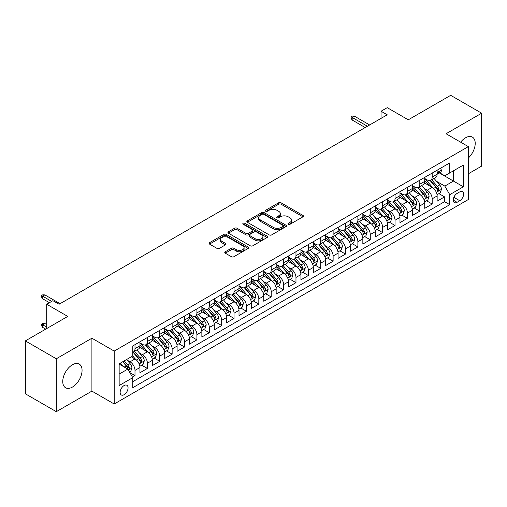 <?xml version="1.0" encoding="UTF-8"?>
<svg xmlns="http://www.w3.org/2000/svg" width="507" height="507" viewBox="0 0 507 507"><rect width="100%" height="100%" fill="white"/><g stroke="black" fill="none" stroke-linecap="round" stroke-linejoin="round"><path stroke-width="0.76" d="M288.331 224.278A1.204 0.697 0 0 0 290.029 224.278L302.945 216.825A1.717 0.995 0 0 0 303.452 216.121A1.717 0.995 0 0 0 302.945 215.424L281.068 202.787A1.717 0.995 0 0 0 278.635 202.787L265.725 210.247A1.204 0.697 0 0 0 265.37 210.735A1.204 0.697 0 0 0 265.725 211.229A1.204 0.697 0 0 0 267.423 211.229L269.097 210.266A5.501 3.175 0 0 1 276.873 210.266L278.698 211.318A5.501 3.175 0 0 1 280.308 213.561A5.501 3.175 0 0 1 278.698 215.805L277.025 216.774A1.204 0.697 0 0 0 276.676 217.262A1.204 0.697 0 0 0 277.025 217.757A1.204 0.697 0 0 0 278.73 217.757L280.396 216.787A5.501 3.175 0 0 1 288.179 216.787L290.004 217.845A5.501 3.175 0 0 1 291.614 220.089A5.501 3.175 0 0 1 290.004 222.332L288.331 223.295A1.204 0.697 0 0 0 287.976 223.79A1.204 0.697 0 0 0 288.331 224.278L288.331 223.295M72.406 387.082A13.657 7.884 120 0 0 81.329 375.041A13.657 7.884 120 0 0 79.231 364.096A13.657 7.884 120 0 0 72.406 364.774A13.657 7.884 120 0 0 63.483 376.809A13.657 7.884 120 0 0 65.574 387.754A13.657 7.884 120 0 0 72.406 387.082M468.341 158.013A13.657 7.884 120 0 0 472.385 137.118A13.657 7.884 120 0 0 465.553 137.79A13.657 7.884 120 0 0 460.641 142.175M124.101 394.693A5.602 3.238 120 0 0 127.764 389.756A5.602 3.238 120 0 0 126.902 385.263A5.602 3.238 120 0 0 124.101 385.542A5.602 3.238 120 0 0 120.438 390.479A5.602 3.238 120 0 0 121.3 394.972A5.602 3.238 120 0 0 124.101 394.693M225.279 251.77A1.717 0.995 0 0 0 224.778 252.473A1.717 0.995 0 0 0 225.279 253.177L231.42 256.719A1.717 0.995 0 0 0 233.847 256.719L248.189 248.436A1.717 0.995 0 0 0 248.696 247.733A1.717 0.995 0 0 0 248.189 247.036L226.312 234.405A1.717 0.995 0 0 0 223.879 234.405L209.537 242.682A1.717 0.995 0 0 0 209.036 243.385A1.717 0.995 0 0 0 209.537 244.089L216.952 248.367A1.717 0.995 0 0 0 219.385 248.367L225.52 244.824A1.717 0.995 0 0 0 226.027 244.12A1.717 0.995 0 0 0 225.52 243.423L221.844 241.3A4.601 2.655 0 0 1 220.501 239.418A4.601 2.655 0 0 1 223.34 236.965A4.601 2.655 0 0 1 228.346 237.542L242.752 245.857A4.601 2.655 0 0 1 244.095 247.733A4.601 2.655 0 0 1 241.262 250.185A4.601 2.655 0 0 1 236.249 249.615L233.847 248.227A1.717 0.995 0 0 0 231.42 248.227L225.279 251.77L225.279 253.177M468.341 173.787L481.65 166.106L481.65 113.2L450.691 95.329L408.281 119.81L387.234 107.661L381.042 111.236L387.234 114.81L59.091 304.257L52.899 300.683L46.707 304.257L46.707 328.568M56.309 358.772L56.309 411.671L91.906 391.119L91.906 338.213L56.309 358.772L25.35 340.894L67.761 316.412L46.707 304.257M91.906 338.213L114.195 351.085L468.341 146.624L468.341 199.524L114.195 403.99L114.195 351.085M481.65 113.2L446.052 133.753L468.341 146.624M269.217 234.893A1.717 0.995 0 0 0 271.651 234.893L285.992 226.616A1.717 0.995 0 0 0 286.493 225.913A1.717 0.995 0 0 0 285.992 225.209L264.115 212.579A1.717 0.995 0 0 0 261.682 212.579L247.34 220.862A1.717 0.995 0 0 0 246.833 221.559A1.717 0.995 0 0 0 247.34 222.262L269.217 234.893M243.626 224.544A1.204 0.697 0 0 1 244.849 224.709L244.849 223.283L267.088 236.123A1.717 0.995 0 0 1 267.595 236.826A1.717 0.995 0 0 1 267.088 237.523L252.746 245.806A1.717 0.995 0 0 1 250.319 245.806L228.442 233.176L228.442 231.769A1.717 0.995 0 0 0 227.935 232.472A1.717 0.995 0 0 0 228.442 233.176M228.442 231.769L234.576 228.226A1.717 0.995 0 0 1 237.01 228.226L245.882 233.353A1.717 0.995 0 0 0 248.31 233.353L252.385 231.002A1.717 0.995 0 0 0 252.885 230.298A1.717 0.995 0 0 0 252.385 229.595L243.145 224.265A1.204 0.697 0 0 1 242.796 223.771A1.204 0.697 0 0 1 243.537 223.131A1.204 0.697 0 0 1 244.849 223.283M56.309 411.671L25.35 393.8L25.35 340.894M132.428 377.088L134.995 375.605L129.862 372.639M126.934 360.014L130.046 361.808A7.003 4.043 60 0 1 134.995 370.389L139.951 367.524L139.951 372.746L147.379 368.456L141.745 365.205M139.317 352.866L142.429 354.659A7.003 4.043 60 0 1 147.379 363.24L152.334 360.376L152.334 365.598L159.762 361.307L154.128 358.056M151.701 345.717L154.812 347.51A7.003 4.043 60 0 1 159.762 356.091L164.718 353.227L164.718 358.449L172.146 354.159L166.511 350.907M164.084 338.568L167.196 340.362A7.003 4.043 60 0 1 172.146 348.943L177.101 346.078L177.101 351.3L184.529 347.01L178.895 343.759M176.468 331.42L179.573 333.213A7.003 4.043 60 0 1 184.529 341.794L189.485 338.929L189.485 344.152L196.912 339.861L191.278 336.61M188.851 324.271L191.957 326.064A7.003 4.043 60 0 1 196.912 334.639L201.862 331.781L201.862 337.003L209.296 332.712L203.662 329.461M201.235 317.116L204.34 318.916A7.003 4.043 60 0 1 209.296 327.49L214.246 324.632L214.246 329.854L221.679 325.564L216.045 322.313M213.612 309.967L216.723 311.767A7.003 4.043 60 0 1 221.679 320.342L226.629 317.483L226.629 322.706L234.057 318.415L228.423 315.164M225.995 302.818L229.107 304.618A7.003 4.043 60 0 1 234.057 313.193L239.012 310.335L239.012 315.557L246.44 311.266L240.806 308.009M238.379 295.67L241.49 297.47A7.003 4.043 60 0 1 246.44 306.044L251.396 303.186L251.396 308.402L258.824 304.118L253.189 300.86M250.762 288.521L253.874 290.315A7.003 4.043 60 0 1 258.824 298.896L263.779 296.037L263.779 301.253L271.207 296.969L265.573 293.711M263.146 281.372L266.251 283.166A7.003 4.043 60 0 1 271.207 291.747L276.163 288.889L276.163 294.104L283.59 289.82L277.956 286.563M275.529 274.224L278.635 276.017A7.003 4.043 60 0 1 283.59 284.598L288.54 281.74L288.54 286.956L295.974 282.672L290.34 279.414M287.913 267.075L291.018 268.868A7.003 4.043 60 0 1 295.974 277.449L300.924 274.591L300.924 279.807L308.357 275.516L302.723 272.265M300.296 259.926L303.401 261.72A7.003 4.043 60 0 1 308.357 270.301L313.307 267.442L313.307 272.658L320.735 268.368L315.101 265.117M312.673 252.778L315.785 254.571A7.003 4.043 60 0 1 320.735 263.152L325.69 260.294L325.69 265.51L333.118 261.219L327.484 257.968M325.057 245.629L328.168 247.422A7.003 4.043 60 0 1 333.118 256.003L338.074 253.145L338.074 258.361L345.501 254.07L339.867 250.819M337.44 238.48L340.552 240.274A7.003 4.043 60 0 1 345.501 248.855L350.457 245.996L350.457 251.212L357.885 246.922L352.251 243.671M349.824 231.331L352.935 233.125A7.003 4.043 60 0 1 357.885 241.706L362.841 238.848L362.841 244.063L370.268 239.773L364.634 236.522M362.207 224.183L365.313 225.976A7.003 4.043 60 0 1 370.268 234.557L375.224 231.693L375.224 236.915L382.652 232.624L377.018 229.373M374.591 217.034L377.696 218.828A7.003 4.043 60 0 1 382.652 227.409L387.602 224.544L387.602 229.766L395.035 225.476L389.401 222.224M386.974 209.885L390.079 211.679A7.003 4.043 60 0 1 395.035 220.26L399.985 217.395L399.985 222.617L407.419 218.327L401.785 215.076M399.351 202.737L402.463 204.53A7.003 4.043 60 0 1 407.419 213.111L412.368 210.247L412.368 215.469L419.796 211.178L414.162 207.927M411.735 195.588L414.846 197.381A7.003 4.043 60 0 1 419.796 205.956L424.752 203.098L424.752 208.32L432.179 204.029L432.179 198.807A7.003 4.043 -120 0 0 427.23 190.233L424.118 188.439M426.545 200.778L432.179 204.029M139.951 367.524A7.003 4.043 -120 0 0 134.995 358.95L131.281 356.801M152.334 360.376A7.003 4.043 -120 0 0 147.379 351.801L139.723 347.377M164.718 353.227A7.003 4.043 -120 0 0 159.762 344.652L152.106 340.229M177.101 346.078A7.003 4.043 -120 0 0 172.146 337.504L164.49 333.08M189.485 338.929A7.003 4.043 -120 0 0 184.529 330.355L176.873 325.931M201.862 331.781A7.003 4.043 -120 0 0 196.912 323.206L189.25 318.783M214.246 324.632A7.003 4.043 -120 0 0 209.296 316.051L201.634 311.634M226.629 317.483A7.003 4.043 -120 0 0 221.679 308.902L214.017 304.485M239.012 310.335A7.003 4.043 -120 0 0 234.057 301.754L226.401 297.336M251.396 303.186A7.003 4.043 -120 0 0 246.44 294.605L238.784 290.188M263.779 296.037A7.003 4.043 -120 0 0 258.824 287.456L251.168 283.039M276.163 288.889A7.003 4.043 -120 0 0 271.207 280.308L263.551 275.89M288.54 281.74A7.003 4.043 -120 0 0 283.59 273.159L275.935 268.742M300.924 274.591A7.003 4.043 -120 0 0 295.974 266.01L288.312 261.587M313.307 267.442A7.003 4.043 -120 0 0 308.357 258.862L300.695 254.438M325.69 260.294A7.003 4.043 -120 0 0 320.735 251.713L313.079 247.289M338.074 253.145A7.003 4.043 -120 0 0 333.118 244.564L325.462 240.141M350.457 245.996A7.003 4.043 -120 0 0 345.501 237.415L337.846 232.992M362.841 238.848A7.003 4.043 -120 0 0 357.885 230.267L350.229 225.843M375.224 231.693A7.003 4.043 -120 0 0 370.268 223.118L362.613 218.694M387.602 224.544A7.003 4.043 -120 0 0 382.652 215.969L374.996 211.546M399.985 217.395A7.003 4.043 -120 0 0 395.035 208.821L387.373 204.397M412.368 210.247A7.003 4.043 -120 0 0 407.419 201.672L399.757 197.248M424.752 203.098A7.003 4.043 -120 0 0 419.796 194.523L412.14 190.1M459.792 191.874L457.073 193.446A5.431 3.137 120 0 0 453.524 198.231A5.431 3.137 120 0 0 454.354 202.585A5.431 3.137 120 0 0 457.073 202.312L459.792 200.74A5.431 3.137 120 0 0 463.341 195.956A5.431 3.137 120 0 0 462.511 191.608A5.431 3.137 120 0 0 459.792 191.874M119.151 374.103L127.815 369.102L132.771 377.677L132.771 387.69L449.766 204.67L449.766 194.663L444.81 186.082L436.502 181.284M132.771 377.677L119.151 385.542L119.151 363.811L132.771 355.946L132.771 345.939L449.766 162.918L449.766 172.931L463.385 165.067L463.385 186.798L449.766 194.663M139.951 342.935L142.429 344.367A7.003 4.043 60 0 0 145.927 344.709L150.883 341.851A7.003 4.043 -120 0 0 152.334 338.644L152.334 334.639M152.334 335.786L154.812 337.218A7.003 4.043 60 0 0 158.311 337.561L163.267 334.702A7.003 4.043 -120 0 0 164.718 331.496L164.718 327.49M164.718 328.637L167.196 330.063A7.003 4.043 60 0 0 170.694 330.412L175.65 327.554A7.003 4.043 -120 0 0 177.101 324.347L177.101 320.342M177.101 321.489L179.573 322.915A7.003 4.043 60 0 0 183.078 323.263L188.034 320.405A7.003 4.043 -120 0 0 189.485 317.198L189.485 313.193M189.485 314.34L191.957 315.766A7.003 4.043 60 0 0 195.461 316.115L200.411 313.256A7.003 4.043 -120 0 0 201.862 310.05L201.862 306.044M201.862 307.191L204.34 308.617A7.003 4.043 60 0 0 207.845 308.966L212.794 306.108A7.003 4.043 -120 0 0 214.246 302.901L214.246 298.896M214.246 300.043L216.723 301.469A7.003 4.043 60 0 0 220.228 301.817L225.178 298.959A7.003 4.043 -120 0 0 226.629 295.752L226.629 291.747M226.629 292.894L229.107 294.32A7.003 4.043 60 0 0 232.612 294.668L237.561 291.81A7.003 4.043 -120 0 0 239.012 288.603L239.012 284.598M239.012 285.745L241.49 287.171A7.003 4.043 60 0 0 244.989 287.52L249.945 284.661A7.003 4.043 -120 0 0 251.396 281.455L251.396 277.449M251.396 278.59L253.874 280.022A7.003 4.043 60 0 0 257.372 280.371L262.328 277.513A7.003 4.043 -120 0 0 263.779 274.306L263.779 270.301M263.779 271.441L266.251 272.874A7.003 4.043 60 0 0 269.756 273.222L274.712 270.364A7.003 4.043 -120 0 0 276.163 267.157L276.163 263.152M276.163 264.293L278.635 265.725A7.003 4.043 60 0 0 282.139 266.074L287.095 263.209A7.003 4.043 -120 0 0 288.54 260.009L288.54 256.003M288.54 257.144L291.018 258.576A7.003 4.043 60 0 0 294.523 258.925L299.472 256.06A7.003 4.043 -120 0 0 300.924 252.854L300.924 248.855M300.924 249.995L303.401 251.428A7.003 4.043 60 0 0 306.906 251.776L311.856 248.912A7.003 4.043 -120 0 0 313.307 245.705L313.307 241.706M313.307 242.847L315.785 244.279A7.003 4.043 60 0 0 319.29 244.628L324.239 241.763A7.003 4.043 -120 0 0 325.69 238.556L325.69 234.557M325.69 235.698L328.168 237.13A7.003 4.043 60 0 0 331.667 237.472L336.623 234.614A7.003 4.043 -120 0 0 338.074 231.407L338.074 227.409M338.074 228.549L340.552 229.982A7.003 4.043 60 0 0 344.05 230.324L349.006 227.466A7.003 4.043 -120 0 0 350.457 224.259L350.457 220.253M350.457 221.401L352.935 222.833A7.003 4.043 60 0 0 356.434 223.175L361.39 220.317A7.003 4.043 -120 0 0 362.841 217.11L362.841 213.105M362.841 214.252L365.313 215.684A7.003 4.043 60 0 0 368.817 216.026L373.773 213.168A7.003 4.043 -120 0 0 375.224 209.961L375.224 205.956M375.224 207.103L377.696 208.535A7.003 4.043 60 0 0 381.201 208.878L386.15 206.019A7.003 4.043 -120 0 0 387.602 202.813L387.602 198.807M387.602 199.954L390.079 201.38A7.003 4.043 60 0 0 393.584 201.729L398.534 198.871A7.003 4.043 -120 0 0 399.985 195.664L399.985 191.659M399.985 192.806L402.463 194.232A7.003 4.043 60 0 0 405.968 194.58L410.917 191.722A7.003 4.043 -120 0 0 412.368 188.515L412.368 184.51M412.368 185.657L414.846 187.083A7.003 4.043 60 0 0 418.351 187.432L423.301 184.573A7.003 4.043 -120 0 0 424.752 181.367L424.752 177.361M132.771 381.682L444.563 201.672L444.563 196.881L437.135 201.171L437.135 195.949A7.003 4.043 -120 0 0 432.179 187.375L424.524 182.951M424.752 178.508L427.23 179.934A7.003 4.043 -120 0 0 430.728 180.283A7.003 4.043 -120 0 0 432.179 177.076L432.179 173.071M430.728 180.283L435.684 177.425A7.003 4.043 -120 0 0 437.135 174.218L437.135 170.213M134.995 344.652L134.995 348.651A7.003 4.043 60 0 1 133.55 351.858A7.003 4.043 60 0 1 132.771 352.143M133.55 351.858L138.5 349A7.003 4.043 -120 0 0 139.951 345.793L139.951 341.788M147.379 337.504L147.379 341.503A7.003 4.043 60 0 1 145.927 344.709M159.762 330.355L159.762 334.354A7.003 4.043 60 0 1 158.311 337.561M172.146 323.2L172.146 327.205A7.003 4.043 60 0 1 170.694 330.412M184.529 316.051L184.529 320.056A7.003 4.043 60 0 1 183.078 323.263M196.912 308.902L196.912 312.908A7.003 4.043 60 0 1 195.461 316.115M209.296 301.754L209.296 305.759A7.003 4.043 60 0 1 207.845 308.966M221.679 294.605L221.679 298.61A7.003 4.043 60 0 1 220.228 301.817M234.057 287.456L234.057 291.462A7.003 4.043 60 0 1 232.612 294.668M246.44 280.308L246.44 284.313A7.003 4.043 60 0 1 244.989 287.52M258.824 273.159L258.824 277.164A7.003 4.043 60 0 1 257.372 280.371M271.207 266.01L271.207 270.016A7.003 4.043 60 0 1 269.756 273.222M283.59 258.862L283.59 262.867A7.003 4.043 60 0 1 282.139 266.074M295.974 251.713L295.974 255.718A7.003 4.043 60 0 1 294.523 258.925M308.357 244.564L308.357 248.569A7.003 4.043 60 0 1 306.906 251.776M320.735 237.415L320.735 241.421A7.003 4.043 60 0 1 319.29 244.628M333.118 230.267L333.118 234.272A7.003 4.043 60 0 1 331.667 237.472M345.501 223.118L345.501 227.117A7.003 4.043 60 0 1 344.05 230.324M357.885 215.969L357.885 219.968A7.003 4.043 60 0 1 356.434 223.175M370.268 208.821L370.268 212.82A7.003 4.043 60 0 1 368.817 216.026M382.652 201.672L382.652 205.671A7.003 4.043 60 0 1 381.201 208.878M395.035 194.523L395.035 198.522A7.003 4.043 60 0 1 393.584 201.729M407.419 187.368L407.419 191.373A7.003 4.043 60 0 1 405.968 194.58M419.796 180.219L419.796 184.225A7.003 4.043 60 0 1 418.351 187.432M419.796 205.956L419.796 211.178M407.419 213.111L407.419 218.327M395.035 220.26L395.035 225.476M382.652 227.409L382.652 232.624M370.268 234.557L370.268 239.773M357.885 241.706L357.885 246.922M345.501 248.855L345.501 254.07M333.118 256.003L333.118 261.219M320.735 263.152L320.735 268.368M308.357 270.301L308.357 275.516M295.974 277.449L295.974 282.672M283.59 284.598L283.59 289.82M271.207 291.747L271.207 296.969M258.824 298.896L258.824 304.118M246.44 306.044L246.44 311.266M234.057 313.193L234.057 318.415M221.679 320.342L221.679 325.564M209.296 327.49L209.296 332.712M196.912 334.639L196.912 339.861M184.529 341.794L184.529 347.01M172.146 348.943L172.146 354.159M159.762 356.091L159.762 361.307M147.379 363.24L147.379 368.456M134.995 370.389L134.995 375.605M127.815 369.102L119.151 364.096M444.81 186.082L453.48 181.081L453.48 170.783L463.385 165.067M439.296 172.893L463.385 186.798M439.544 172.748L444.81 175.79L449.766 172.931M91.906 391.119L114.195 403.99M381.042 111.236L381.042 118.385M438.929 193.63L444.563 196.881M444.563 201.672L449.766 204.67M288.813 224.449L290.004 223.764A5.501 3.175 0 0 0 291.614 221.515L291.614 220.089M280.308 213.561L280.308 214.993A5.501 3.175 0 0 1 278.698 217.237L277.506 217.928M302.945 215.424L302.945 216.825L281.068 204.22A1.717 0.995 0 0 0 278.635 204.22L266.207 211.4M285.992 225.209L285.992 226.616L264.115 214.011A1.717 0.995 0 0 0 261.682 214.011L247.365 222.275M282.95 226.401A1.204 0.697 0 0 0 283.305 225.913A1.204 0.697 0 0 0 282.95 225.419L263.748 214.334A1.204 0.697 0 0 0 262.049 214.334L260.281 215.348A5.501 3.175 0 0 0 258.671 217.598A5.501 3.175 0 0 0 260.281 219.842L273.412 227.421A5.501 3.175 0 0 0 281.189 227.421L282.95 226.401L282.95 227.833A1.204 0.697 0 0 0 283.305 227.345L283.305 225.913M258.671 217.598L258.671 219.024A5.501 3.175 0 0 0 260.281 221.274L260.281 219.842M282.95 227.833L281.189 228.853A5.501 3.175 0 0 1 273.412 228.853L260.281 221.274M228.461 233.188L234.576 229.658L234.576 228.226M252.885 230.298L252.885 231.731A1.717 0.995 0 0 1 252.385 232.428L248.31 234.779A1.717 0.995 0 0 1 245.882 234.779L237.01 229.658A1.717 0.995 0 0 0 234.576 229.658M244.849 224.709L267.069 237.542M255.091 238.664A4.601 2.655 0 0 0 260.097 239.241A4.601 2.655 0 0 0 262.937 236.788A4.601 2.655 0 0 0 261.593 234.912L256.517 231.984A1.717 0.995 0 0 0 254.083 231.984L250.014 234.335A1.717 0.995 0 0 0 249.507 235.033A1.717 0.995 0 0 0 250.014 235.736L255.091 238.664L255.091 240.096A4.601 2.655 0 0 0 260.097 240.673A4.601 2.655 0 0 0 262.937 238.22L262.937 236.788M249.507 235.033L249.507 236.465A1.717 0.995 0 0 0 250.014 237.168L250.014 235.736M255.091 240.096L250.014 237.168M244.095 247.733L244.095 249.165A4.601 2.655 0 0 1 241.262 251.618A4.601 2.655 0 0 1 236.249 251.041L233.847 249.659A1.717 0.995 0 0 0 231.42 249.659L225.304 253.189M220.501 239.418L220.501 240.85A4.601 2.655 0 0 0 221.844 242.726L221.844 241.3M225.501 244.837L221.844 242.726M248.17 248.449L226.312 235.831A1.717 0.995 0 0 0 223.879 235.831L209.562 244.101L209.537 242.682M437.028 194.726L440.228 192.875L441.47 189.301A4.639 2.681 -120 0 0 439.658 184.947L434.005 178.394M432.87 187.824L426.159 180.055A13.397 7.732 -120 0 0 424.752 178.584M429.188 185.644L425.436 181.297A11.122 6.42 -120 0 0 424.752 180.549M430.101 180.536L435.824 187.159A4.639 2.681 60 0 1 437.478 190.359L437.814 190.905L438.441 190.822L438.961 189.498A4.639 2.681 -120 0 0 437.307 186.303L431.653 179.751M430.437 180.429L436.584 187.546A2.364 1.363 60 0 1 437.18 188.471L438.961 189.498M440.418 168.318L441.47 170.143A4.639 2.681 60 0 1 440.507 172.196L438.156 173.552A4.639 2.681 -120 0 0 438.961 172.481L438.866 172.069M437.288 173.768L437.307 173.768A4.639 2.681 -120 0 0 438.156 173.552M438.365 172.139L438.961 172.481C438.669 171.784 438.175 172.069 437.478 173.343A4.639 2.681 60 0 1 437.135 174.002M367.423 126.249L352.188 117.453L352.188 120.026L351.072 118.239L351.072 116.813L352.188 117.453L354.418 116.166L369.647 124.963M352.188 120.026L365.192 127.536M351.072 116.813L352.314 116.097L354.418 116.166M424.651 201.875L427.845 200.024L429.087 196.45A4.639 2.681 -120 0 0 427.281 192.096L421.621 185.543M420.487 194.973L413.775 187.203A13.397 7.732 -120 0 0 412.368 185.733M416.805 192.793L413.053 188.446A11.122 6.42 -120 0 0 412.368 187.704M417.717 187.685L423.44 194.308A4.639 2.681 60 0 1 425.094 197.508L425.43 198.053L426.057 197.971L426.577 196.646A4.639 2.681 -120 0 0 424.923 193.452L419.27 186.899M418.053 187.577L424.201 194.694A2.364 1.363 60 0 1 424.796 195.62L426.577 196.646M412.267 209.023L415.467 207.173L416.703 203.599A4.639 2.681 -120 0 0 414.897 199.245L409.238 192.692M408.103 202.122L401.392 194.352A13.397 7.732 -120 0 0 399.985 192.882M404.428 199.942L400.669 195.594A11.122 6.42 -120 0 0 399.985 194.853M405.334 194.834L411.057 201.456A4.639 2.681 60 0 1 412.711 204.657L413.047 205.208L413.674 205.12L414.2 203.795A4.639 2.681 -120 0 0 412.546 200.601L406.887 194.048M405.67 194.726L411.817 201.843A2.364 1.363 60 0 1 412.413 202.768L414.2 203.795M399.884 216.172L403.084 214.322L404.32 210.747A4.639 2.681 -120 0 0 402.514 206.393L396.854 199.84M395.72 209.271L389.015 201.501A13.397 7.732 -120 0 0 387.602 200.031M392.044 207.09L388.286 202.749A11.122 6.42 -120 0 0 387.602 202.001M392.95 201.982L398.673 208.605A4.639 2.681 60 0 1 400.327 211.806L400.669 212.357L401.291 212.268L401.817 210.944A4.639 2.681 -120 0 0 400.162 207.75L394.503 201.197M393.286 201.875L399.44 208.992A2.364 1.363 60 0 1 400.036 209.917L401.817 210.944M387.5 223.321L390.701 221.47L391.936 217.896A4.639 2.681 -120 0 0 390.13 213.542L384.471 206.989M383.336 216.419L376.631 208.65A13.397 7.732 -120 0 0 375.224 207.179M379.661 214.239L375.909 209.898A11.122 6.42 -120 0 0 375.224 209.15M380.567 209.131L386.29 215.754A4.639 2.681 60 0 1 387.944 218.954L388.286 219.506L388.913 219.417L389.433 218.092A4.639 2.681 -120 0 0 387.779 214.898L382.12 208.345M380.903 209.023L387.056 216.14A2.364 1.363 60 0 1 387.652 217.066L389.433 218.092M375.117 230.47L378.317 228.619L379.553 225.045A4.639 2.681 -120 0 0 377.747 220.691L372.087 214.138M370.959 223.568L364.248 215.798A13.397 7.732 -120 0 0 362.841 214.328M367.277 221.388L363.525 217.047A11.122 6.42 -120 0 0 362.841 216.299M368.183 216.28L373.906 222.903A4.639 2.681 60 0 1 375.567 226.103L375.902 226.654L376.53 226.566L377.05 225.247A4.639 2.681 -120 0 0 375.395 222.047L369.736 215.5M368.526 216.172L374.673 223.289A2.364 1.363 60 0 1 375.269 224.214L377.05 225.247M362.733 237.618L365.934 235.768L367.169 232.193A4.639 2.681 -120 0 0 365.363 227.839L359.71 221.286M358.576 230.717L351.864 222.947A13.397 7.732 -120 0 0 350.457 221.477M354.894 228.537L351.142 224.195A11.122 6.42 -120 0 0 350.457 223.448M355.806 223.429L361.529 230.058A4.639 2.681 60 0 1 363.183 233.252L363.519 233.803L364.146 233.714L364.666 232.396A4.639 2.681 -120 0 0 363.012 229.196L357.353 222.649M356.142 223.321L362.29 230.438A2.364 1.363 60 0 1 362.885 231.363L364.666 232.396M350.35 244.767L353.55 242.923L354.792 239.342A4.639 2.681 -120 0 0 352.98 234.988L347.327 228.435M346.192 237.865L339.481 230.102A13.397 7.732 -120 0 0 338.074 228.625M342.51 235.685L338.758 231.344A11.122 6.42 -120 0 0 338.074 230.596M343.423 230.577L349.146 237.206A4.639 2.681 60 0 1 350.8 240.4L351.136 240.952L351.763 240.863L352.283 239.545A4.639 2.681 -120 0 0 350.629 236.344L344.969 229.798M343.759 230.47L349.906 237.587A2.364 1.363 60 0 1 350.502 238.512L352.283 239.545M337.966 251.916L341.167 250.071L342.409 246.491A4.639 2.681 -120 0 0 340.603 242.137L334.943 235.584M333.809 245.014L327.097 237.251A13.397 7.732 -120 0 0 325.69 235.774M330.127 242.834L326.375 238.493A11.122 6.42 -120 0 0 325.69 237.745M331.039 237.726L336.762 244.355A4.639 2.681 60 0 1 338.416 247.549L338.752 248.1L339.379 248.012L339.899 246.694A4.639 2.681 -120 0 0 338.245 243.493L332.592 236.946M331.375 237.618L337.523 244.735A2.364 1.363 60 0 1 338.118 245.661L339.899 246.694M325.589 259.064L328.789 257.22L330.025 253.646A4.639 2.681 -120 0 0 328.219 249.286L322.56 242.733M321.425 252.163L314.714 244.399A13.397 7.732 -120 0 0 313.307 242.923M317.743 249.983L313.991 245.642A11.122 6.42 -120 0 0 313.307 244.894M318.656 244.875L324.379 251.504A4.639 2.681 60 0 1 326.033 254.698L326.369 255.249L326.996 255.16L327.522 253.842A4.639 2.681 -120 0 0 325.862 250.642L320.209 244.095M318.992 244.767L325.139 251.89A2.364 1.363 60 0 1 325.735 252.809L327.522 253.842M313.206 266.213L316.406 264.369L317.642 260.794A4.639 2.681 -120 0 0 315.836 256.434L310.176 249.881M309.042 259.311L302.33 251.548A13.397 7.732 -120 0 0 300.924 250.071M305.366 257.138L301.608 252.79A11.122 6.42 -120 0 0 300.924 252.042M306.272 252.023L311.995 258.652A4.639 2.681 60 0 1 313.649 261.846L313.985 262.398L314.613 262.309L315.139 260.991A4.639 2.681 -120 0 0 313.484 257.79L307.825 251.244M306.608 251.916L312.756 259.039A2.364 1.363 60 0 1 313.351 259.958L315.139 260.991M300.822 273.362L304.023 271.518L305.258 267.943A4.639 2.681 -120 0 0 303.452 263.583L297.793 257.036M296.658 266.467L289.953 258.697A13.397 7.732 -120 0 0 288.54 257.22M292.983 264.286L289.231 259.939A11.122 6.42 -120 0 0 288.54 259.191M293.889 259.172L299.612 265.801A4.639 2.681 60 0 1 301.266 268.995L301.608 269.547L302.235 269.458L302.755 268.14A4.639 2.681 -120 0 0 301.101 264.939L295.442 258.393M294.225 259.064L300.378 266.188A2.364 1.363 60 0 1 300.974 267.113L302.755 268.14M288.439 280.51L291.639 278.666L292.875 275.092A4.639 2.681 -120 0 0 291.069 270.732L285.409 264.185M284.275 273.615L277.57 265.845A13.397 7.732 -120 0 0 276.163 264.369M280.599 271.435L276.847 267.088A11.122 6.42 -120 0 0 276.163 266.34M281.505 266.321L287.228 272.95A4.639 2.681 60 0 1 288.882 276.144L289.224 276.695L289.852 276.607L290.372 275.288A4.639 2.681 -120 0 0 288.717 272.088L283.058 265.541M281.848 266.213L287.995 273.336A2.364 1.363 60 0 1 288.591 274.262L290.372 275.288M276.055 287.659L279.256 285.815L280.491 282.241A4.639 2.681 -120 0 0 278.685 277.88L273.026 271.334M271.898 280.764L265.186 272.994A13.397 7.732 -120 0 0 263.779 271.518M268.216 278.584L264.464 274.236A11.122 6.42 -120 0 0 263.779 273.488M269.128 273.469L274.851 280.098A4.639 2.681 60 0 1 276.505 283.293L276.841 283.844L277.468 283.755L277.988 282.437A4.639 2.681 -120 0 0 276.334 279.243L270.675 272.69M269.464 273.362L275.612 280.485A2.364 1.363 60 0 1 276.207 281.41L277.988 282.437M263.672 294.808L266.872 292.964L268.108 289.389A4.639 2.681 -120 0 0 266.302 285.029L260.649 278.482M259.514 287.913L252.803 280.143A13.397 7.732 -120 0 0 251.396 278.673M255.832 285.733L252.08 281.385A11.122 6.42 -120 0 0 251.396 280.637M256.745 280.625L262.468 287.247A4.639 2.681 60 0 1 264.122 290.441L264.458 290.993L265.085 290.904L265.605 289.586A4.639 2.681 -120 0 0 263.951 286.392L258.291 279.839M257.081 280.51L263.228 287.634A2.364 1.363 60 0 1 263.824 288.559L265.605 289.586M251.288 301.957L254.489 300.112L255.731 296.538A4.639 2.681 -120 0 0 253.918 292.178L248.265 285.631M247.131 295.061L240.419 287.292A13.397 7.732 -120 0 0 239.012 285.821M243.449 292.881L239.697 288.534A11.122 6.42 -120 0 0 239.012 287.786M244.361 287.773L250.084 294.396A4.639 2.681 60 0 1 251.738 297.59L252.074 298.141L252.701 298.053L253.221 296.734A4.639 2.681 -120 0 0 251.567 293.54L245.914 286.987M244.697 287.665L250.845 294.782A2.364 1.363 60 0 1 251.44 295.708L253.221 296.734M238.911 309.112L242.105 307.261L243.347 303.687A4.639 2.681 -120 0 0 241.541 299.326L235.882 292.78M234.747 302.21L228.036 294.44A13.397 7.732 -120 0 0 226.629 292.97M231.065 300.03L227.313 295.682A11.122 6.42 -120 0 0 226.629 294.935M231.978 294.922L237.701 301.545A4.639 2.681 60 0 1 239.355 304.745L239.691 305.29L240.318 305.201L240.838 303.883A4.639 2.681 -120 0 0 239.184 300.689L233.531 294.136M232.314 294.814L238.461 301.931A2.364 1.363 60 0 1 239.057 302.856L240.838 303.883M226.528 316.26L229.728 314.41L230.964 310.835A4.639 2.681 -120 0 0 229.158 306.475L223.498 299.929M222.364 309.359L215.652 301.589A13.397 7.732 -120 0 0 214.246 300.119M218.688 307.179L214.93 302.831A11.122 6.42 -120 0 0 214.246 302.083M219.594 302.071L225.317 308.693A4.639 2.681 60 0 1 226.971 311.894L227.307 312.439L227.935 312.35L228.461 311.032A4.639 2.681 -120 0 0 226.8 307.838L221.147 301.285M219.93 301.963L226.078 309.08A2.364 1.363 60 0 1 226.673 310.005L228.461 311.032M214.144 323.409L217.345 321.558L218.58 317.984A4.639 2.681 -120 0 0 216.774 313.624L211.115 307.077M209.98 316.507L203.275 308.738A13.397 7.732 -120 0 0 201.862 307.267M206.305 314.327L202.547 309.98A11.122 6.42 -120 0 0 201.862 309.232M207.211 309.219L212.934 315.842A4.639 2.681 60 0 1 214.588 319.042L214.93 319.587L215.551 319.499L216.077 318.181A4.639 2.681 -120 0 0 214.423 314.986L208.764 308.433M207.547 309.112L213.701 316.229A2.364 1.363 60 0 1 214.296 317.154L216.077 318.181M201.761 330.558L204.961 328.707L206.197 325.133A4.639 2.681 -120 0 0 204.391 320.779L198.731 314.226M197.597 323.656L190.892 315.886A13.397 7.732 -120 0 0 189.485 314.416M193.921 321.476L190.169 317.129A11.122 6.42 -120 0 0 189.485 316.387M194.827 316.368L200.55 322.991A4.639 2.681 60 0 1 202.204 326.191L202.547 326.736L203.174 326.654L203.694 325.329A4.639 2.681 -120 0 0 202.04 322.135L196.38 315.582M195.163 316.26L201.317 323.377A2.364 1.363 60 0 1 201.913 324.303L203.694 325.329M189.377 337.706L192.578 335.856L193.813 332.281A4.639 2.681 -120 0 0 192.007 327.928L186.348 321.375M185.22 330.805L178.508 323.035A13.397 7.732 -120 0 0 177.101 321.565M181.538 328.625L177.786 324.277A11.122 6.42 -120 0 0 177.101 323.536M182.444 323.517L188.167 330.139A4.639 2.681 60 0 1 189.827 333.34L190.163 333.891L190.79 333.802L191.31 332.478A4.639 2.681 -120 0 0 189.656 329.284L183.997 322.731M182.786 323.409L188.934 330.526A2.364 1.363 60 0 1 189.529 331.451L191.31 332.478M176.994 344.855L180.194 343.005L181.43 339.43A4.639 2.681 -120 0 0 179.624 335.076L173.971 328.523M172.836 337.954L166.125 330.184A13.397 7.732 -120 0 0 164.718 328.713M169.154 335.773L165.402 331.432A11.122 6.42 -120 0 0 164.718 330.684M170.067 330.665L175.79 337.288A4.639 2.681 60 0 1 177.444 340.489L177.78 341.04L178.407 340.951L178.927 339.627A4.639 2.681 -120 0 0 177.273 336.433L171.613 329.88M170.403 330.558L176.55 337.675A2.364 1.363 60 0 1 177.146 338.6L178.927 339.627M164.61 352.004L167.811 350.153L169.053 346.579A4.639 2.681 -120 0 0 167.24 342.225L161.587 335.672M160.453 345.102L153.741 337.332A13.397 7.732 -120 0 0 152.334 335.862M156.771 342.922L153.019 338.581A11.122 6.42 -120 0 0 152.334 337.833M157.683 337.814L163.406 344.437A4.639 2.681 60 0 1 165.06 347.637L165.396 348.189L166.023 348.1L166.543 346.775A4.639 2.681 -120 0 0 164.889 343.581L159.23 337.028M158.019 337.706L164.167 344.823A2.364 1.363 60 0 1 164.762 345.749L166.543 346.775M152.227 359.152L155.427 357.302L156.669 353.728A4.639 2.681 -120 0 0 154.863 349.374L149.204 342.821M148.069 352.251L141.358 344.481A13.397 7.732 -120 0 0 139.951 343.011M144.387 350.071L140.635 345.73A11.122 6.42 -120 0 0 139.951 344.982M145.3 344.963L151.023 351.585A4.639 2.681 60 0 1 152.677 354.786L153.013 355.337L153.64 355.249L154.16 353.93A4.639 2.681 -120 0 0 152.506 350.73L146.853 344.183M145.636 344.855L151.783 351.972A2.364 1.363 60 0 1 152.379 352.897L154.16 353.93M139.85 366.301L143.05 364.451L144.286 360.876A4.639 2.681 -120 0 0 142.48 356.522L136.82 349.969M135.686 359.4L132.726 355.971M132.004 357.22L131.522 356.662M132.916 352.112L138.639 358.741A4.639 2.681 60 0 1 140.293 361.935L140.629 362.486L141.257 362.397L141.783 361.079A4.639 2.681 -120 0 0 140.122 357.879L134.469 351.332M133.252 352.004L139.4 359.121A2.364 1.363 60 0 1 139.995 360.046L141.783 361.079M129.615 372.208L130.667 371.599L131.902 368.025A4.639 2.681 -120 0 0 130.096 363.671L126.535 359.545M123.207 366.441L120.343 363.12M119.627 364.368L119.151 363.817M122.694 361.764L126.256 365.889A4.639 2.681 60 0 1 127.91 369.083L128.246 369.635L128.873 369.546L129.399 368.228A4.639 2.681 -120 0 0 127.745 365.027L124.183 360.902M122.979 361.599L127.016 366.269A2.364 1.363 60 0 1 127.612 367.195L129.399 368.228M42.626 327.351L41.511 325.564L41.511 324.131L42.746 323.415L44.85 323.491L42.626 324.778L42.626 327.351L45.719 329.138M41.511 324.131L46.707 327.135M44.85 323.491L46.707 324.562M51.663 301.399L42.626 296.177L42.626 298.756L41.511 296.969L41.511 295.537L42.626 296.177L44.85 294.89L60.086 303.687M42.626 298.756L49.433 302.685M41.511 295.537L42.746 294.82L44.85 294.89M130.046 361.808L134.995 358.95M142.429 354.659L147.379 351.801M154.812 347.51L159.762 344.652M167.196 340.362L172.146 337.504M179.573 333.213L184.529 330.355M191.957 326.064L196.912 323.206M204.34 318.916L209.296 316.051M216.723 311.767L221.679 308.902M229.107 304.618L234.057 301.754M241.49 297.47L246.44 294.605M253.874 290.315L258.824 287.456M266.251 283.166L271.207 280.308M278.635 276.017L283.59 273.159M291.018 268.868L295.974 266.01M303.401 261.72L308.357 258.862M315.785 254.571L320.735 251.713M328.168 247.422L333.118 244.564M340.552 240.274L345.501 237.415M352.935 233.125L357.885 230.267M365.313 225.976L370.268 223.118M377.696 218.828L382.652 215.969M390.079 211.679L395.035 208.821M402.463 204.53L407.419 201.672M414.846 197.381L419.796 194.523M427.23 190.233L432.179 187.375M432.179 177.076L437.135 174.218M134.995 348.651L139.951 345.793M147.379 341.503L152.334 338.644M159.762 334.354L164.718 331.496M172.146 327.205L177.101 324.347M184.529 320.056L189.485 317.198M196.912 312.908L201.862 310.05M209.296 305.759L214.246 302.901M221.679 298.61L226.629 295.752M234.057 291.462L239.012 288.603M246.44 284.313L251.396 281.455M258.824 277.164L263.779 274.306M271.207 270.016L276.163 267.157M283.59 262.867L288.54 260.009M295.974 255.718L300.924 252.854M308.357 248.569L313.307 245.705M320.735 241.421L325.69 238.556M333.118 234.272L338.074 231.407M345.501 227.117L350.457 224.259M357.885 219.968L362.841 217.11M370.268 212.82L375.224 209.961M382.652 205.671L387.602 202.813M395.035 198.522L399.985 195.664M407.419 191.373L412.368 188.515M419.796 184.225L424.752 181.367M432.179 198.807L437.135 195.949M453.854 197.312L459.792 200.74M453.233 200.094L457.073 202.312M290.004 223.764L290.004 222.332M277.025 217.757L277.025 216.774M278.698 217.237L278.698 215.805M265.725 211.229L265.725 210.247M278.635 204.22L278.635 202.787M281.068 204.22L281.068 202.787M247.34 222.262L247.34 220.862M261.682 214.011L261.682 212.579M264.115 214.011L264.115 212.579M273.412 228.853L273.412 227.421M281.189 228.853L281.189 227.421M237.01 229.658L237.01 228.226M245.882 234.779L245.882 233.353M248.31 234.779L248.31 233.353M252.385 232.428L252.385 231.002M267.088 237.523L267.088 236.123M231.42 249.659L231.42 248.227M233.847 249.659L233.847 248.227M236.249 251.041L236.249 249.615M225.52 244.824L225.52 243.423M223.879 235.831L223.879 234.405M226.312 235.831L226.312 234.405M248.189 248.436L248.189 247.036M436.324 192.343L441.439 189.39M426.159 180.055L426.799 179.687M437.307 186.303L439.658 184.947M433.612 188.439L435.824 187.159M441.439 170.086L437.135 172.57M423.941 199.492L429.055 196.539M413.775 187.203L414.415 186.836M424.923 193.452L427.281 192.096M421.228 195.588L423.44 194.308M411.557 206.641L416.672 203.687M401.392 194.352L402.032 193.985M412.546 200.601L414.897 199.245M408.845 202.737L411.057 201.456M399.174 213.789L404.288 210.836M389.015 201.501L389.649 201.133M400.162 207.75L402.514 206.393M396.461 209.885L398.673 208.605M386.79 220.938L391.905 217.985M376.631 208.65L377.265 208.282M387.779 214.898L390.13 213.542M384.078 217.034L386.29 215.754M374.407 228.087L379.521 225.133M364.248 215.798L364.882 215.431M375.395 222.047L377.747 220.691M371.694 224.183L373.906 222.903M362.03 235.235L367.144 232.288M351.864 222.947L352.504 222.579M363.012 229.196L365.363 227.839M359.311 231.331L361.529 230.058M349.646 242.39L354.761 239.437M339.481 230.102L340.121 229.728M350.629 236.344L352.98 234.988M346.927 238.48L349.146 237.206M337.263 249.539L342.377 246.586M327.097 237.251L327.737 236.883M338.245 243.493L340.603 242.137M334.55 245.629L336.762 244.355M324.879 256.688L329.994 253.734M314.714 244.399L315.354 244.032M325.862 250.642L328.219 249.286M322.167 252.778L324.379 251.504M312.496 263.836L317.61 260.883M302.33 251.548L302.971 251.18M313.484 257.79L315.836 256.434M309.783 259.926L311.995 258.652M300.112 270.985L305.227 268.032M289.953 258.697L290.587 258.329M301.101 264.939L303.452 263.583M297.4 267.075L299.612 265.801M287.729 278.134L292.843 275.181M277.57 265.845L278.204 265.478M288.717 272.088L291.069 270.732M285.016 274.224L287.228 272.95M275.345 285.283L280.466 282.329M265.186 272.994L265.826 272.627M276.334 279.243L278.685 277.88M272.633 281.379L274.851 280.098M262.968 292.431L268.083 289.478M252.803 280.143L253.443 279.775M263.951 286.392L266.302 285.029M260.249 288.527L262.468 287.247M250.585 299.58L255.699 296.627M240.419 287.292L241.059 286.924M251.567 293.54L253.918 292.178M247.872 295.676L250.084 294.396M238.201 306.729L243.316 303.775M228.036 294.44L228.676 294.073M239.184 300.689L241.541 299.326M235.489 302.825L237.701 301.545M225.818 313.877L230.932 310.924M215.652 301.589L216.293 301.221M226.8 307.838L229.158 306.475M223.105 309.973L225.317 308.693M213.434 321.026L218.549 318.073M203.275 308.738L203.909 308.37M214.423 314.986L216.774 313.624M210.722 317.122L212.934 315.842M201.051 328.175L206.165 325.221M190.892 315.886L191.526 315.519M202.04 322.135L204.391 320.779M198.338 324.271L200.55 322.991M188.667 335.323L193.782 332.37M178.508 323.035L179.142 322.667M189.656 329.284L192.007 327.928M185.955 331.42L188.167 330.139M176.29 342.472L181.405 339.519M166.125 330.184L166.765 329.816M177.273 336.433L179.624 335.076M173.571 338.568L175.79 337.288M163.907 349.621L169.021 346.668M153.741 337.332L154.382 336.965M164.889 343.581L167.24 342.225M161.188 345.717L163.406 344.437M151.523 356.77L156.638 353.816M141.358 344.481L141.998 344.114M152.506 350.73L154.863 349.374M148.811 352.866L151.023 351.585M139.14 363.918L144.254 360.971M140.122 357.879L142.48 356.522M136.427 360.014L138.639 358.741M128.404 370.116L131.871 368.12M127.745 365.027L130.096 363.671M124.253 367.043L126.256 365.889"/></g></svg>
